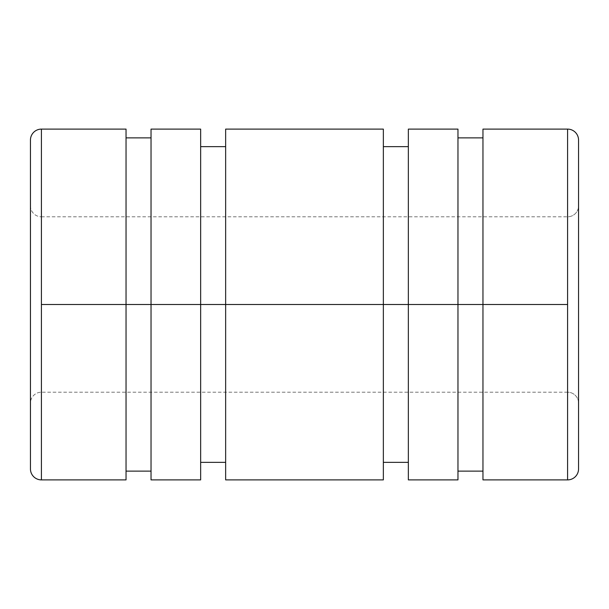 <?xml version="1.0" encoding="UTF-8"?>
<svg xmlns="http://www.w3.org/2000/svg" width="609" height="609" viewBox="0 0 609 609"><rect width="100%" height="100%" fill="white"/><g stroke="black" fill="none" stroke-linecap="round" stroke-linejoin="round"><path stroke-width="0.46" stroke-dasharray="3.04 2.28" d="M482.96 479.892L482.96 304.5L567.588 304.5L567.588 392.196A10.962 10.962 0 0 1 578.55 403.158L578.55 205.842A10.962 10.962 0 0 1 567.588 216.804L567.588 129.108L567.588 304.5L41.412 304.5L41.412 216.804A10.962 10.962 0 0 1 30.45 205.842L30.45 403.158A10.962 10.962 0 0 1 41.412 392.196A10.962 10.962 0 0 0 30.45 403.158L30.45 205.842A10.962 10.962 0 0 0 41.412 216.804L41.412 392.196L41.412 129.108L41.412 304.5L567.588 304.5L482.96 304.5L482.96 137.878L482.96 304.5L408.35 304.5L408.35 146.647L408.35 304.5L225.65 304.5L225.65 146.647L225.65 304.5L151.032 304.5L151.032 137.878L151.032 304.5L41.412 304.5L41.412 392.196L41.412 216.804L41.412 304.5L567.588 304.5L567.588 216.804A10.962 10.962 0 0 0 578.55 205.842L578.55 403.158A10.962 10.962 0 0 0 567.588 392.196L567.588 304.5L567.588 392.196L567.588 304.5L41.412 304.5L126.04 304.5L126.04 137.878L126.04 471.122L126.04 304.5L151.032 304.5L151.032 129.108M126.04 129.108L126.04 137.878M200.65 129.108L200.65 462.353L200.65 304.5L225.65 304.5L225.65 129.108M383.35 129.108L383.35 462.353L383.35 304.5L408.35 304.5L408.35 129.108M457.968 129.108L457.968 471.122L457.968 304.5L482.96 304.5L482.96 129.108M578.55 468.93L578.55 140.07L578.55 468.93M578.55 304.5L578.55 205.842L578.55 304.5M482.96 304.5L482.96 471.122M408.35 479.892L408.35 304.5L457.968 304.5L457.968 471.122L457.968 137.878L457.968 479.892L457.968 137.878M457.968 304.5L457.968 479.892M408.35 304.5L408.35 462.353M225.65 479.892L225.65 304.5L383.35 304.5L383.35 462.353L383.35 146.647L383.35 479.892L383.35 146.647M383.35 304.5L383.35 479.892M225.65 304.5L225.65 462.353M151.032 479.892L151.032 304.5L200.65 304.5L200.65 462.353L200.65 146.647L200.65 479.892L200.65 146.647M200.65 304.5L200.65 479.892M151.032 304.5L151.032 471.122M126.04 304.5L126.04 479.892M41.412 479.892L41.412 304.5L41.412 479.892M30.45 468.93L30.45 140.07L30.45 468.93M567.588 392.196L41.412 392.196M41.412 216.804L567.588 216.804"/><path stroke-width="0.91" d="M151.032 137.878L126.04 137.878L126.04 304.5L151.032 304.5L41.412 304.5L41.412 479.892A10.962 10.962 0 0 1 30.45 468.93A10.962 10.962 0 0 0 41.412 479.892L41.412 129.108A10.962 10.962 0 0 0 30.45 140.07L30.45 468.93L30.45 140.07A10.962 10.962 0 0 1 41.412 129.108L41.412 304.5L126.04 304.5L126.04 129.108L41.412 129.108M567.588 129.108L482.96 129.108L482.96 304.5L151.032 304.5L200.65 304.5L200.65 129.108L151.032 129.108L151.032 479.892L200.65 479.892L200.65 304.5L383.35 304.5L383.35 129.108L225.65 129.108L225.65 479.892L383.35 479.892L383.35 304.5L457.968 304.5L457.968 129.108L408.35 129.108L408.35 479.892L457.968 479.892L457.968 304.5L567.588 304.5L567.588 129.108L567.588 479.892A10.962 10.962 0 0 0 578.55 468.93L578.55 140.07A10.962 10.962 0 0 0 567.588 129.108A10.962 10.962 0 0 1 578.55 140.07L578.55 468.93A10.962 10.962 0 0 1 567.588 479.892L567.588 304.5L482.96 304.5L482.96 479.892L567.588 479.892M457.968 471.122L482.96 471.122L482.96 304.5M482.96 137.878L457.968 137.878L457.968 304.5M383.35 462.353L408.35 462.353L408.35 304.5M408.35 146.647L383.35 146.647L383.35 304.5M200.65 462.353L225.65 462.353L225.65 304.5M225.65 146.647L200.65 146.647L200.65 304.5M126.04 471.122L151.032 471.122L151.032 304.5M41.412 479.892L126.04 479.892L126.04 304.5"/></g></svg>
